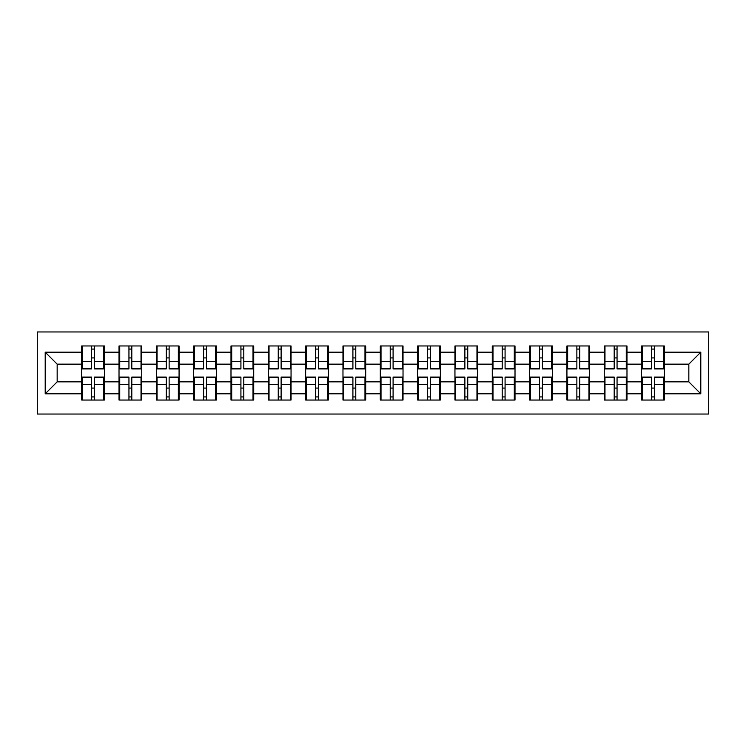 <?xml version="1.0" encoding="UTF-8"?>
<svg xmlns="http://www.w3.org/2000/svg" width="746" height="746" viewBox="0 0 746 746"><rect width="100%" height="100%" fill="white"/><g stroke="black" fill="none" stroke-linecap="round" stroke-linejoin="round"><path stroke-width="1.12" d="M37.3 414.039L708.7 414.039L708.7 331.961L37.3 331.961L37.3 414.039M664.313 388.19L663.595 388.19M642.306 388.19L641.588 388.19M641.588 357.81L642.306 357.81M663.595 357.81L664.313 357.81M664.313 354.695L663.595 354.695M642.306 354.695L641.588 354.695M641.588 391.305L642.306 391.305M663.595 391.305L664.313 391.305M626.985 388.19L626.267 388.19M604.978 388.19L604.26 388.19M604.26 357.81L604.978 357.81M626.267 357.81L626.985 357.81M626.985 354.695L626.267 354.695M604.978 354.695L604.26 354.695M604.26 391.305L604.978 391.305M626.267 391.305L626.985 391.305M589.657 388.19L588.948 388.19M567.65 388.19L566.932 388.19M566.932 357.81L567.65 357.81M588.948 357.81L589.657 357.81M589.657 354.695L588.948 354.695M567.65 354.695L566.932 354.695M566.932 391.305L567.65 391.305M588.948 391.305L589.657 391.305M552.338 388.19L551.62 388.19M530.322 388.19L529.604 388.19M529.604 357.81L530.322 357.81M551.62 357.81L552.338 357.81M552.338 354.695L551.62 354.695M530.322 354.695L529.604 354.695M529.604 391.305L530.322 391.305M551.62 391.305L552.338 391.305M515.01 388.19L514.292 388.19M492.994 388.19L492.276 388.19M492.276 357.81L492.994 357.81M514.292 357.81L515.01 357.81M515.01 354.695L514.292 354.695M492.994 354.695L492.276 354.695M492.276 391.305L492.994 391.305M514.292 391.305L515.01 391.305M477.682 388.19L476.964 388.19M455.666 388.19L454.948 388.19M454.948 357.81L455.666 357.81M476.964 357.81L477.682 357.81M477.682 354.695L476.964 354.695M455.666 354.695L454.948 354.695M454.948 391.305L455.666 391.305M476.964 391.305L477.682 391.305M440.354 388.19L439.636 388.19M418.338 388.19L417.62 388.19M417.62 357.81L418.338 357.81M439.636 357.81L440.354 357.81M440.354 354.695L439.636 354.695M418.338 354.695L417.62 354.695M417.62 391.305L418.338 391.305M439.636 391.305L440.354 391.305M403.026 388.19L402.308 388.19M381.019 388.19L380.301 388.19M380.301 357.81L381.019 357.81M402.308 357.81L403.026 357.81M403.026 354.695L402.308 354.695M381.019 354.695L380.301 354.695M380.301 391.305L381.019 391.305M402.308 391.305L403.026 391.305M365.699 388.19L364.98 388.19M343.692 388.19L342.974 388.19M342.974 357.81L343.692 357.81M364.98 357.81L365.699 357.81M365.699 354.695L364.98 354.695M343.692 354.695L342.974 354.695M342.974 391.305L343.692 391.305M364.98 391.305L365.699 391.305M328.38 388.19L327.662 388.19M306.364 388.19L305.646 388.19M305.646 357.81L306.364 357.81M327.662 357.81L328.38 357.81M328.38 354.695L327.662 354.695M306.364 354.695L305.646 354.695M305.646 391.305L306.364 391.305M327.662 391.305L328.38 391.305M291.052 388.19L290.334 388.19M269.036 388.19L268.318 388.19M268.318 357.81L269.036 357.81M290.334 357.81L291.052 357.81M291.052 354.695L290.334 354.695M269.036 354.695L268.318 354.695M268.318 391.305L269.036 391.305M290.334 391.305L291.052 391.305M253.724 388.19L253.006 388.19M231.708 388.19L230.99 388.19M230.99 357.81L231.708 357.81M253.006 357.81L253.724 357.81M253.724 354.695L253.006 354.695M231.708 354.695L230.99 354.695M230.99 391.305L231.708 391.305M253.006 391.305L253.724 391.305M216.396 388.19L215.678 388.19M194.38 388.19L193.662 388.19M193.662 357.81L194.38 357.81M215.678 357.81L216.396 357.81M216.396 354.695L215.678 354.695M194.38 354.695L193.662 354.695M193.662 391.305L194.38 391.305M215.678 391.305L216.396 391.305M179.068 388.19L178.35 388.19M157.052 388.19L156.343 388.19M156.343 357.81L157.052 357.81M178.35 357.81L179.068 357.81M179.068 354.695L178.35 354.695M157.052 354.695L156.343 354.695M156.343 391.305L157.052 391.305M178.35 391.305L179.068 391.305M141.74 388.19L141.022 388.19M119.733 388.19L119.015 388.19M119.015 357.81L119.733 357.81M141.022 357.81L141.74 357.81M141.74 354.695L141.022 354.695M119.733 354.695L119.015 354.695M119.015 391.305L119.733 391.305M141.022 391.305L141.74 391.305M688.838 381.849L688.838 364.151L664.313 364.151L664.313 381.849L688.838 381.849L700.802 393.813L700.802 352.187L664.313 352.187L664.313 345.957L641.588 345.957L641.588 364.151L626.985 364.151L626.985 381.849L641.588 381.849L641.588 364.151M700.802 393.813L664.313 393.813L664.313 400.043L641.588 400.043L641.588 393.813L626.985 393.813L626.985 400.043L604.26 400.043L604.26 393.813L589.657 393.813L589.657 400.043L566.932 400.043L566.932 393.813L552.338 393.813L552.338 400.043L529.604 400.043L529.604 393.813L515.01 393.813L515.01 400.043L492.276 400.043L492.276 393.813L477.682 393.813L477.682 400.043L454.948 400.043L454.948 393.813L440.354 393.813L440.354 400.043L417.62 400.043L417.62 393.813L403.026 393.813L403.026 400.043L380.301 400.043L380.301 393.813L365.699 393.813L365.699 400.043L342.974 400.043L342.974 393.813L328.38 393.813L328.38 400.043L305.646 400.043L305.646 393.813L291.052 393.813L291.052 400.043L268.318 400.043L268.318 393.813L253.724 393.813L253.724 400.043L230.99 400.043L230.99 393.813L216.396 393.813L216.396 400.043L193.662 400.043L193.662 393.813L179.068 393.813L179.068 400.043L156.343 400.043L156.343 393.813L141.74 393.813L141.74 400.043L119.015 400.043L119.015 393.813L104.412 393.813L104.412 400.043L81.687 400.043L81.687 393.813L45.198 393.813L45.198 352.187L81.687 352.187L81.687 364.151L57.162 364.151L57.162 381.849L81.687 381.849L81.687 364.151M641.588 352.187L626.985 352.187L626.985 345.957L604.26 345.957L604.26 352.187L589.657 352.187L589.657 345.957L566.932 345.957L566.932 352.187L552.338 352.187L552.338 345.957L529.604 345.957L529.604 352.187L515.01 352.187L515.01 345.957L492.276 345.957L492.276 352.187L477.682 352.187L477.682 345.957L454.948 345.957L454.948 352.187L440.354 352.187L440.354 345.957L417.62 345.957L417.62 352.187L403.026 352.187L403.026 345.957L380.301 345.957L380.301 352.187L365.699 352.187L365.699 345.957L342.974 345.957L342.974 352.187L328.38 352.187L328.38 345.957L305.646 345.957L305.646 352.187L291.052 352.187L291.052 345.957L268.318 345.957L268.318 352.187L253.724 352.187L253.724 345.957L230.99 345.957L230.99 352.187L216.396 352.187L216.396 345.957L193.662 345.957L193.662 352.187L179.068 352.187L179.068 345.957L156.343 345.957L156.343 352.187L141.74 352.187L141.74 345.957L119.015 345.957L119.015 352.187L104.412 352.187L104.412 345.957L81.687 345.957L81.687 352.187M641.588 381.849L641.588 393.813M626.985 381.849L626.985 393.813M626.985 352.187L626.985 364.151M589.657 381.849L604.26 381.849L604.26 364.151L589.657 364.151L589.657 393.813M604.26 381.849L604.26 393.813M604.26 352.187L604.26 364.151M589.657 352.187L589.657 364.151M552.338 381.849L566.932 381.849L566.932 364.151L552.338 364.151L552.338 393.813M566.932 381.849L566.932 393.813M566.932 352.187L566.932 364.151M552.338 352.187L552.338 364.151M515.01 381.849L529.604 381.849L529.604 364.151L515.01 364.151L515.01 393.813M529.604 381.849L529.604 393.813M529.604 352.187L529.604 364.151M515.01 352.187L515.01 364.151M477.682 381.849L492.276 381.849L492.276 364.151L477.682 364.151L477.682 393.813M492.276 381.849L492.276 393.813M492.276 352.187L492.276 364.151M477.682 352.187L477.682 364.151M440.354 381.849L454.948 381.849L454.948 364.151L440.354 364.151L440.354 393.813M454.948 381.849L454.948 393.813M454.948 352.187L454.948 364.151M440.354 352.187L440.354 364.151M403.026 381.849L417.62 381.849L417.62 364.151L403.026 364.151L403.026 393.813M417.62 381.849L417.62 393.813M417.62 352.187L417.62 364.151M403.026 352.187L403.026 364.151M365.699 381.849L380.301 381.849L380.301 364.151L365.699 364.151L365.699 393.813M380.301 381.849L380.301 393.813M380.301 352.187L380.301 364.151M365.699 352.187L365.699 364.151M328.38 381.849L342.974 381.849L342.974 364.151L328.38 364.151L328.38 393.813M342.974 381.849L342.974 393.813M342.974 352.187L342.974 364.151M328.38 352.187L328.38 364.151M291.052 381.849L305.646 381.849L305.646 364.151L291.052 364.151L291.052 393.813M305.646 381.849L305.646 393.813M305.646 352.187L305.646 364.151M291.052 352.187L291.052 364.151M253.724 381.849L268.318 381.849L268.318 364.151L253.724 364.151L253.724 393.813M268.318 381.849L268.318 393.813M268.318 352.187L268.318 364.151M253.724 352.187L253.724 364.151M216.396 381.849L230.99 381.849L230.99 364.151L216.396 364.151L216.396 393.813M230.99 381.849L230.99 393.813M230.99 352.187L230.99 364.151M216.396 352.187L216.396 364.151M179.068 381.849L193.662 381.849L193.662 364.151L179.068 364.151L179.068 393.813M193.662 381.849L193.662 393.813M193.662 352.187L193.662 364.151M179.068 352.187L179.068 364.151M141.74 381.849L156.343 381.849L156.343 364.151L141.74 364.151L141.74 393.813M156.343 381.849L156.343 393.813M156.343 352.187L156.343 364.151M141.74 352.187L141.74 364.151M104.412 381.849L119.015 381.849L119.015 364.151L104.412 364.151L104.412 393.813M119.015 381.849L119.015 393.813M119.015 352.187L119.015 364.151M104.412 352.187L104.412 364.151M104.412 388.19L103.694 388.19M82.405 388.19L81.687 388.19M81.687 357.81L82.405 357.81M103.694 357.81L104.412 357.81M104.412 354.695L103.694 354.695M82.405 354.695L81.687 354.695M81.687 391.305L82.405 391.305M103.694 391.305L104.412 391.305M81.687 381.849L81.687 393.813M57.162 381.849L45.198 393.813M45.198 352.187L57.162 364.151M664.313 381.849L664.313 393.813M664.313 352.187L664.313 364.151M700.802 352.187L688.838 364.151M103.694 345.957L103.694 368.934L94.49 368.934L94.49 345.957M91.618 345.957L91.618 368.934L82.405 368.934L82.405 345.957M91.618 349.072L94.49 349.072M94.49 357.921L91.618 357.921M82.405 400.043L82.405 377.066L91.618 377.066L91.618 400.043M94.49 400.043L94.49 377.066L103.694 377.066L103.694 400.043M94.49 396.928L91.618 396.928M91.618 388.079L94.49 388.079M141.022 345.957L141.022 368.934L131.809 368.934L131.809 345.957M128.946 345.957L128.946 368.934L119.733 368.934L119.733 345.957M128.946 349.072L131.809 349.072M131.809 357.921L128.946 357.921M178.35 345.957L178.35 368.934L169.137 368.934L169.137 345.957M166.265 345.957L166.265 368.934L157.052 368.934L157.052 345.957M166.265 349.072L169.137 349.072M169.137 357.921L166.265 357.921M215.678 345.957L215.678 368.934L206.465 368.934L206.465 345.957M203.593 345.957L203.593 368.934L194.38 368.934L194.38 345.957M203.593 349.072L206.465 349.072M206.465 357.921L203.593 357.921M253.006 345.957L253.006 368.934L243.793 368.934L243.793 345.957M240.921 345.957L240.921 368.934L231.708 368.934L231.708 345.957M240.921 349.072L243.793 349.072M243.793 357.921L240.921 357.921M290.334 345.957L290.334 368.934L281.121 368.934L281.121 345.957M278.249 345.957L278.249 368.934L269.036 368.934L269.036 345.957M278.249 349.072L281.121 349.072M281.121 357.921L278.249 357.921M119.733 400.043L119.733 377.066L128.946 377.066L128.946 400.043M131.809 400.043L131.809 377.066L141.022 377.066L141.022 400.043M131.809 396.928L128.946 396.928M128.946 388.079L131.809 388.079M157.052 400.043L157.052 377.066L166.265 377.066L166.265 400.043M169.137 400.043L169.137 377.066L178.35 377.066L178.35 400.043M169.137 396.928L166.265 396.928M166.265 388.079L169.137 388.079M194.38 400.043L194.38 377.066L203.593 377.066L203.593 400.043M206.465 400.043L206.465 377.066L215.678 377.066L215.678 400.043M206.465 396.928L203.593 396.928M203.593 388.079L206.465 388.079M231.708 400.043L231.708 377.066L240.921 377.066L240.921 400.043M243.793 400.043L243.793 377.066L253.006 377.066L253.006 400.043M243.793 396.928L240.921 396.928M240.921 388.079L243.793 388.079M269.036 400.043L269.036 377.066L278.249 377.066L278.249 400.043M281.121 400.043L281.121 377.066L290.334 377.066L290.334 400.043M281.121 396.928L278.249 396.928M278.249 388.079L281.121 388.079M327.662 345.957L327.662 368.934L318.449 368.934L318.449 345.957M315.577 345.957L315.577 368.934L306.364 368.934L306.364 345.957M315.577 349.072L318.449 349.072M318.449 357.921L315.577 357.921M306.364 400.043L306.364 377.066L315.577 377.066L315.577 400.043M318.449 400.043L318.449 377.066L327.662 377.066L327.662 400.043M318.449 396.928L315.577 396.928M315.577 388.079L318.449 388.079M364.98 345.957L364.98 368.934L355.777 368.934L355.777 345.957M352.905 345.957L352.905 368.934L343.692 368.934L343.692 345.957M352.905 349.072L355.777 349.072M355.777 357.921L352.905 357.921M343.692 400.043L343.692 377.066L352.905 377.066L352.905 400.043M355.777 400.043L355.777 377.066L364.98 377.066L364.98 400.043M355.777 396.928L352.905 396.928M352.905 388.079L355.777 388.079M402.308 345.957L402.308 368.934L393.095 368.934L393.095 345.957M390.223 345.957L390.223 368.934L381.019 368.934L381.019 345.957M390.223 349.072L393.095 349.072M393.095 357.921L390.223 357.921M381.019 400.043L381.019 377.066L390.223 377.066L390.223 400.043M393.095 400.043L393.095 377.066L402.308 377.066L402.308 400.043M393.095 396.928L390.223 396.928M390.223 388.079L393.095 388.079M439.636 345.957L439.636 368.934L430.423 368.934L430.423 345.957M427.551 345.957L427.551 368.934L418.338 368.934L418.338 345.957M427.551 349.072L430.423 349.072M430.423 357.921L427.551 357.921M418.338 400.043L418.338 377.066L427.551 377.066L427.551 400.043M430.423 400.043L430.423 377.066L439.636 377.066L439.636 400.043M430.423 396.928L427.551 396.928M427.551 388.079L430.423 388.079M476.964 345.957L476.964 368.934L467.751 368.934L467.751 345.957M464.879 345.957L464.879 368.934L455.666 368.934L455.666 345.957M464.879 349.072L467.751 349.072M467.751 357.921L464.879 357.921M455.666 400.043L455.666 377.066L464.879 377.066L464.879 400.043M467.751 400.043L467.751 377.066L476.964 377.066L476.964 400.043M467.751 396.928L464.879 396.928M464.879 388.079L467.751 388.079M514.292 345.957L514.292 368.934L505.079 368.934L505.079 345.957M502.207 345.957L502.207 368.934L492.994 368.934L492.994 345.957M502.207 349.072L505.079 349.072M505.079 357.921L502.207 357.921M492.994 400.043L492.994 377.066L502.207 377.066L502.207 400.043M505.079 400.043L505.079 377.066L514.292 377.066L514.292 400.043M505.079 396.928L502.207 396.928M502.207 388.079L505.079 388.079M551.62 345.957L551.62 368.934L542.407 368.934L542.407 345.957M539.535 345.957L539.535 368.934L530.322 368.934L530.322 345.957M539.535 349.072L542.407 349.072M542.407 357.921L539.535 357.921M530.322 400.043L530.322 377.066L539.535 377.066L539.535 400.043M542.407 400.043L542.407 377.066L551.62 377.066L551.62 400.043M542.407 396.928L539.535 396.928M539.535 388.079L542.407 388.079M588.948 345.957L588.948 368.934L579.735 368.934L579.735 345.957M576.863 345.957L576.863 368.934L567.65 368.934L567.65 345.957M576.863 349.072L579.735 349.072M579.735 357.921L576.863 357.921M567.65 400.043L567.65 377.066L576.863 377.066L576.863 400.043M579.735 400.043L579.735 377.066L588.948 377.066L588.948 400.043M579.735 396.928L576.863 396.928M576.863 388.079L579.735 388.079M626.267 345.957L626.267 368.934L617.054 368.934L617.054 345.957M614.191 345.957L614.191 368.934L604.978 368.934L604.978 345.957M614.191 349.072L617.054 349.072M617.054 357.921L614.191 357.921M604.978 400.043L604.978 377.066L614.191 377.066L614.191 400.043M617.054 400.043L617.054 377.066L626.267 377.066L626.267 400.043M617.054 396.928L614.191 396.928M614.191 388.079L617.054 388.079M663.595 345.957L663.595 368.934L654.382 368.934L654.382 345.957M651.51 345.957L651.51 368.934L642.306 368.934L642.306 345.957M651.51 349.072L654.382 349.072M654.382 357.921L651.51 357.921M642.306 400.043L642.306 377.066L651.51 377.066L651.51 400.043M654.382 400.043L654.382 377.066L663.595 377.066L663.595 400.043M654.382 396.928L651.51 396.928M651.51 388.079L654.382 388.079M91.618 361.549L82.405 361.549M91.618 368.627L82.405 368.627M103.694 361.549L94.49 361.549M103.694 368.627L94.49 368.627M94.49 384.451L103.694 384.451M94.49 377.373L103.694 377.373M82.405 384.451L91.618 384.451M82.405 377.373L91.618 377.373M128.946 361.549L119.733 361.549M128.946 368.627L119.733 368.627M141.022 361.549L131.809 361.549M141.022 368.627L131.809 368.627M166.265 361.549L157.052 361.549M166.265 368.627L157.052 368.627M178.35 361.549L169.137 361.549M178.35 368.627L169.137 368.627M203.593 361.549L194.38 361.549M203.593 368.627L194.38 368.627M215.678 361.549L206.465 361.549M215.678 368.627L206.465 368.627M240.921 361.549L231.708 361.549M240.921 368.627L231.708 368.627M253.006 361.549L243.793 361.549M253.006 368.627L243.793 368.627M278.249 361.549L269.036 361.549M278.249 368.627L269.036 368.627M290.334 361.549L281.121 361.549M290.334 368.627L281.121 368.627M131.809 384.451L141.022 384.451M131.809 377.373L141.022 377.373M119.733 384.451L128.946 384.451M119.733 377.373L128.946 377.373M169.137 384.451L178.35 384.451M169.137 377.373L178.35 377.373M157.052 384.451L166.265 384.451M157.052 377.373L166.265 377.373M206.465 384.451L215.678 384.451M206.465 377.373L215.678 377.373M194.38 384.451L203.593 384.451M194.38 377.373L203.593 377.373M243.793 384.451L253.006 384.451M243.793 377.373L253.006 377.373M231.708 384.451L240.921 384.451M231.708 377.373L240.921 377.373M281.121 384.451L290.334 384.451M281.121 377.373L290.334 377.373M269.036 384.451L278.249 384.451M269.036 377.373L278.249 377.373M315.577 361.549L306.364 361.549M315.577 368.627L306.364 368.627M327.662 361.549L318.449 361.549M327.662 368.627L318.449 368.627M318.449 384.451L327.662 384.451M318.449 377.373L327.662 377.373M306.364 384.451L315.577 384.451M306.364 377.373L315.577 377.373M352.905 361.549L343.692 361.549M352.905 368.627L343.692 368.627M364.98 361.549L355.777 361.549M364.98 368.627L355.777 368.627M355.777 384.451L364.98 384.451M355.777 377.373L364.98 377.373M343.692 384.451L352.905 384.451M343.692 377.373L352.905 377.373M390.223 361.549L381.019 361.549M390.223 368.627L381.019 368.627M402.308 361.549L393.095 361.549M402.308 368.627L393.095 368.627M393.095 384.451L402.308 384.451M393.095 377.373L402.308 377.373M381.019 384.451L390.223 384.451M381.019 377.373L390.223 377.373M427.551 361.549L418.338 361.549M427.551 368.627L418.338 368.627M439.636 361.549L430.423 361.549M439.636 368.627L430.423 368.627M430.423 384.451L439.636 384.451M430.423 377.373L439.636 377.373M418.338 384.451L427.551 384.451M418.338 377.373L427.551 377.373M464.879 361.549L455.666 361.549M464.879 368.627L455.666 368.627M476.964 361.549L467.751 361.549M476.964 368.627L467.751 368.627M467.751 384.451L476.964 384.451M467.751 377.373L476.964 377.373M455.666 384.451L464.879 384.451M455.666 377.373L464.879 377.373M502.207 361.549L492.994 361.549M502.207 368.627L492.994 368.627M514.292 361.549L505.079 361.549M514.292 368.627L505.079 368.627M505.079 384.451L514.292 384.451M505.079 377.373L514.292 377.373M492.994 384.451L502.207 384.451M492.994 377.373L502.207 377.373M539.535 361.549L530.322 361.549M539.535 368.627L530.322 368.627M551.62 361.549L542.407 361.549M551.62 368.627L542.407 368.627M542.407 384.451L551.62 384.451M542.407 377.373L551.62 377.373M530.322 384.451L539.535 384.451M530.322 377.373L539.535 377.373M576.863 361.549L567.65 361.549M576.863 368.627L567.65 368.627M588.948 361.549L579.735 361.549M588.948 368.627L579.735 368.627M579.735 384.451L588.948 384.451M579.735 377.373L588.948 377.373M567.65 384.451L576.863 384.451M567.65 377.373L576.863 377.373M614.191 361.549L604.978 361.549M614.191 368.627L604.978 368.627M626.267 361.549L617.054 361.549M626.267 368.627L617.054 368.627M617.054 384.451L626.267 384.451M617.054 377.373L626.267 377.373M604.978 384.451L614.191 384.451M604.978 377.373L614.191 377.373M651.51 361.549L642.306 361.549M651.51 368.627L642.306 368.627M663.595 361.549L654.382 361.549M663.595 368.627L654.382 368.627M654.382 384.451L663.595 384.451M654.382 377.373L663.595 377.373M642.306 384.451L651.51 384.451M642.306 377.373L651.51 377.373"/></g></svg>
